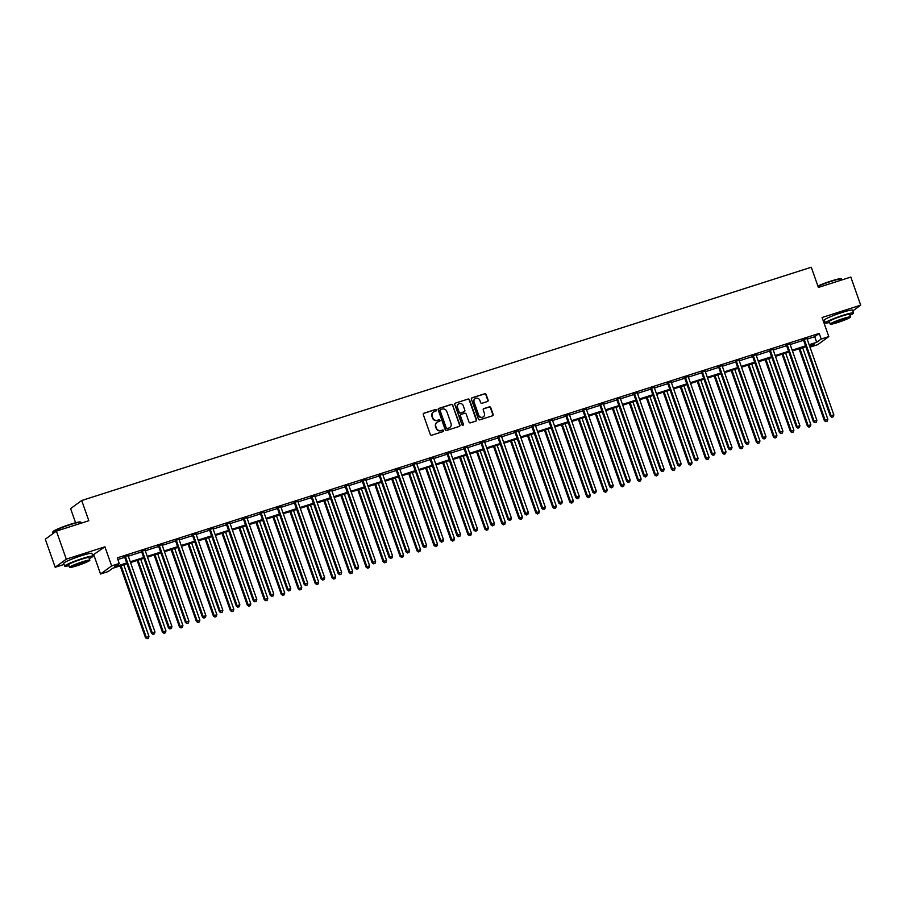 <?xml version="1.0" encoding="UTF-8"?>
<svg xmlns="http://www.w3.org/2000/svg" width="906" height="906" viewBox="0 0 906 906"><rect width="100%" height="100%" fill="white"/><g stroke="black" fill="none" stroke-linecap="round" stroke-linejoin="round"><path stroke-width="1.36" d="M436.352 410.067A0.827 0.781 53.9 0 0 435.333 409.535L423.985 413.17A1.178 1.121 53.9 0 0 423.306 414.608L430.293 434.45A1.178 1.121 53.9 0 0 431.754 435.208L443.102 431.584A0.827 0.781 53.9 0 0 443.578 430.577A0.827 0.781 53.9 0 0 442.558 430.044L441.086 430.509A3.76 3.567 53.9 0 1 436.42 428.074L435.843 426.42A3.76 3.567 53.9 0 1 438.017 421.8L439.489 421.335A0.827 0.781 53.9 0 0 439.965 420.316A0.827 0.781 53.9 0 0 438.946 419.784L437.473 420.259A3.76 3.567 53.9 0 1 432.819 417.825L432.23 416.171A3.76 3.567 53.9 0 1 434.404 411.55L435.877 411.075A0.827 0.781 53.9 0 0 436.352 410.067M435.922 411.064A0.827 0.781 53.9 0 0 435.027 409.75L423.691 413.385A1.178 1.121 53.9 0 0 423.544 413.442M443.147 431.562A0.827 0.781 53.9 0 0 442.253 430.259L441.086 430.509M439.535 421.313A0.827 0.781 53.9 0 0 438.64 420.01L437.473 420.259M843.26 312.106A9.332 0.872 160.6 0 0 840.621 312.887A9.332 0.872 160.6 0 0 832.841 315.764M82.582 555.333A9.332 0.872 160.6 0 0 79.943 556.114A9.332 0.872 160.6 0 0 72.163 559.002M487.428 401.528A1.178 1.121 53.9 0 0 488.108 400.078L486.148 394.518A1.178 1.121 53.9 0 0 484.699 393.748L472.094 397.779A1.178 1.121 53.9 0 0 471.414 399.229L478.402 419.07A1.178 1.121 53.9 0 0 479.863 419.829L492.456 415.797A1.178 1.121 53.9 0 0 493.136 414.359L490.769 407.632A1.178 1.121 53.9 0 0 489.319 406.873L483.917 408.595A1.178 1.121 53.9 0 0 483.238 410.044L484.416 413.374A3.137 2.99 53.9 0 1 483.408 416.828A3.137 2.99 53.9 0 1 478.708 415.197L474.098 402.139A3.137 2.99 53.9 0 1 475.106 398.685A3.137 2.99 53.9 0 1 479.818 400.316L480.588 402.49A1.178 1.121 53.9 0 0 482.037 403.249L487.428 401.528M807.167 339.116L814.709 336.704L819.205 333.419L821.187 339.037L828.797 336.602L817.688 344.699L810.077 347.134L814.585 343.85L809.409 345.503M56.41 531.097L66.297 559.172L55.187 567.269L45.3 539.195L56.41 531.097L88.833 520.724L81.71 500.508L811.278 267.236L818.39 287.451L850.813 277.077L860.7 305.152L822.082 317.508L828.797 336.602M92.571 555.31L104.915 546.816L66.297 559.172M104.915 546.816L111.642 565.91L119.252 563.475L114.756 566.76L126.704 562.943M819.205 333.419L117.282 557.858L119.252 563.475M452.943 405.129A1.178 1.121 53.9 0 0 451.482 404.37L438.878 408.402A1.178 1.121 53.9 0 0 438.198 409.84L445.186 429.682A1.178 1.121 53.9 0 0 446.647 430.452L459.251 426.42A1.178 1.121 53.9 0 0 459.931 424.971L452.638 405.356A1.178 1.121 53.9 0 0 451.188 404.586L438.583 408.617A1.178 1.121 53.9 0 0 438.436 408.674M455.492 403.091L468.085 399.059A1.178 1.121 53.9 0 1 469.546 399.818L476.533 419.671A1.178 1.121 53.9 0 1 475.854 421.109L470.463 422.83A1.178 1.121 53.9 0 1 469.002 422.071L466.171 414.031A1.178 1.121 53.9 0 0 464.71 413.261L461.143 414.404A1.178 1.121 53.9 0 0 460.463 415.854L463.408 424.235A0.827 0.781 53.9 0 1 463.147 425.129A0.827 0.781 53.9 0 1 461.913 424.71L454.812 404.54A1.178 1.121 53.9 0 1 455.492 403.091L468.085 399.059M852.829 310.894L860.7 305.152M81.71 500.508L70.6 508.606L75.583 522.751M117.859 559.523L124.734 557.326A1.2 1.133 53.9 0 0 124.507 556.93L124.179 556.544M128.301 556.182L141.698 551.901A1.2 1.133 53.9 0 0 141.472 551.505L141.143 551.12M145.266 550.757L158.675 546.465A1.2 1.133 53.9 0 0 158.448 546.08L158.12 545.695M162.242 545.333L175.639 541.041A1.2 1.133 53.9 0 0 175.413 540.655L175.096 540.27M179.207 539.897L192.616 535.616A1.2 1.133 53.9 0 0 192.389 535.231L192.061 534.834M196.183 534.472L209.592 530.191A1.2 1.133 53.9 0 0 209.365 529.795L209.037 529.41M213.159 529.047L226.557 524.767A1.2 1.133 53.9 0 0 226.33 524.37L226.002 523.985M230.124 523.623L243.533 519.331M247.1 518.198L260.498 513.906A1.2 1.133 53.9 0 0 260.271 513.521L259.954 513.136M264.065 512.762L277.474 508.481A1.2 1.133 53.9 0 0 277.247 508.096L276.919 507.711M281.041 507.337L294.45 503.057A1.2 1.133 53.9 0 0 294.224 502.66L293.895 502.275M298.017 501.913L311.415 497.632A1.2 1.133 53.9 0 0 311.188 497.235L310.86 496.85M314.982 496.488L328.391 492.196A1.2 1.133 53.9 0 0 328.165 491.811L327.836 491.426M331.958 491.063L345.356 486.771M348.923 485.639L362.332 481.346A1.2 1.133 53.9 0 0 362.106 480.961L361.777 480.576M365.899 480.203L379.308 475.922A1.2 1.133 53.9 0 0 379.082 475.537L378.753 475.14M382.876 474.778L396.273 470.497A1.2 1.133 53.9 0 0 396.047 470.101L395.718 469.716M399.84 469.353L413.249 465.072A1.2 1.133 53.9 0 0 413.023 464.676L412.694 464.291M416.817 463.929L430.214 459.636A1.2 1.133 53.9 0 0 429.988 459.251L429.671 458.866M433.781 458.504L447.19 454.212M450.758 453.068L464.166 448.787A1.2 1.133 53.9 0 0 463.94 448.402L463.612 448.017M467.734 447.643L481.131 443.362A1.2 1.133 53.9 0 0 480.905 442.966L480.576 442.581M484.699 442.219L498.107 437.938A1.2 1.133 53.9 0 0 497.881 437.541L497.553 437.156M501.675 436.794L515.072 432.502A1.2 1.133 53.9 0 0 514.846 432.117L514.529 431.732M518.64 431.369L532.048 427.077A1.2 1.133 53.9 0 0 531.822 426.692L531.494 426.307M535.616 425.945L549.025 421.652A1.2 1.133 53.9 0 0 548.798 421.267L548.47 420.882M552.592 420.509L565.99 416.228A1.2 1.133 53.9 0 0 565.763 415.843L565.435 415.446M569.557 415.084L582.966 410.803A1.2 1.133 53.9 0 0 582.739 410.407L582.411 410.022M586.533 409.659L599.931 405.378A1.2 1.133 53.9 0 0 599.704 404.982L599.387 404.597M603.498 404.235L616.907 399.942A1.2 1.133 53.9 0 0 616.68 399.557L616.352 399.172M620.474 398.81L633.883 394.518A1.2 1.133 53.9 0 0 633.656 394.133L633.328 393.748M637.45 393.374L650.848 389.093A1.2 1.133 53.9 0 0 650.621 388.708L650.293 388.323M654.415 387.949L667.824 383.668A1.2 1.133 53.9 0 0 667.597 383.272L667.269 382.887M671.391 382.525L684.789 378.244A1.2 1.133 53.9 0 0 684.562 377.847L684.245 377.462M688.356 377.1L701.765 372.808A1.2 1.133 53.9 0 0 701.538 372.423L701.21 372.038M705.332 371.675L718.741 367.383A1.2 1.133 53.9 0 0 718.515 366.998L718.186 366.613M722.308 366.25L735.706 361.958A1.2 1.133 53.9 0 0 735.479 361.573L735.151 361.188M739.273 360.815L752.682 356.534A1.2 1.133 53.9 0 0 752.456 356.137L752.127 355.752M756.25 355.39L769.647 351.109A1.2 1.133 53.9 0 0 769.421 350.713L769.103 350.328M773.214 349.965L786.623 345.684A1.2 1.133 53.9 0 0 786.397 345.288L786.068 344.903M790.191 344.54L803.588 340.248M128.131 555.593L124.382 556.794M145.107 550.157L141.347 551.358M162.072 544.733L158.324 545.933M179.048 539.308L175.3 540.508M196.024 533.883L192.265 535.084M212.989 528.458L209.241 529.659M229.965 523.034L226.206 524.223M246.93 517.598L243.182 518.798M263.906 512.173L260.158 513.374M280.883 506.748L277.123 507.949M297.848 501.324L294.099 502.524M314.824 495.899L311.064 497.1M331.789 490.463L328.04 491.664M348.765 485.038L345.016 486.239M365.741 479.614L361.981 480.814M382.706 474.189L378.957 475.39M399.682 468.764L395.922 469.965M416.647 463.328L412.898 464.529M433.623 457.904L429.874 459.104M450.599 452.479L446.839 453.68M467.564 447.054L463.815 448.255M484.54 441.63L480.78 442.83M501.505 436.205L497.756 437.405M518.481 430.769L514.733 431.969M535.457 425.344L531.697 426.545M552.422 419.92L548.674 421.12M569.398 414.495L565.638 415.695M586.363 409.07L582.615 410.271M603.339 403.634L599.591 404.835M620.316 398.21L616.556 399.41M637.28 392.785L633.532 393.985M654.257 387.36L650.497 388.561M671.221 381.936L667.473 383.136M688.198 376.511L684.449 377.7M705.174 371.075L701.414 372.275M722.139 365.65L718.39 366.851M739.115 360.226L735.355 361.426M756.08 354.801L752.331 356.001M773.056 349.376L769.307 350.577M790.032 343.94L786.272 345.141M806.997 338.516L803.248 339.716M823.52 321.585L824.754 321.188M809.488 345.469L810.077 347.134M126.976 563.713L112.65 568.288L108.142 571.573L100.532 574.008L111.642 565.91M93.805 554.914L100.532 574.008M55.187 567.269L64.077 564.427M809.137 344.722L816.68 342.309L821.187 339.037M130.271 561.799L143.68 557.507M147.248 556.375L160.645 552.082M164.213 550.939L177.621 546.658M181.189 545.514L194.597 541.233M198.165 540.089L211.562 535.808M215.13 534.665L228.539 530.372M232.106 529.24L245.503 524.948M249.071 523.815L262.48 519.523M266.047 518.379L279.456 514.098M283.023 512.955L296.421 508.674M299.988 507.53L313.397 503.249M316.964 502.105L330.362 497.813M333.929 496.681L347.338 492.388M350.905 491.245L364.314 486.964M367.881 485.82L381.279 481.539M384.846 480.395L398.255 476.114M401.822 474.971L415.22 470.678M418.787 469.546L432.196 465.254M435.763 464.11L449.172 459.829M452.74 458.685L466.137 454.404M469.704 453.26L483.113 448.98M486.681 447.836L500.078 443.544M503.645 442.411L517.054 438.119M520.622 436.986L534.03 432.694M537.598 431.55L550.995 427.27M554.563 426.126L567.971 421.845M571.539 420.701L584.936 416.42M588.504 415.276L601.912 410.984M605.48 409.852L618.889 405.56M622.456 404.416L635.853 400.135M639.421 398.991L652.83 394.71M656.397 393.566L669.794 389.286M673.362 388.142L686.771 383.85M690.338 382.717L703.747 378.425M707.314 377.292L720.712 373M724.279 371.856L737.688 367.576M741.255 366.432L754.653 362.151M758.22 361.007L771.629 356.726M775.196 355.582L788.605 351.29M792.172 350.158L805.57 345.865M805.842 346.636L792.444 350.928M788.877 352.072L775.468 356.352M771.901 357.496L758.492 361.777M754.925 362.921L741.527 367.202M737.96 368.346L724.551 372.638M720.983 373.77L707.586 378.062M704.019 379.195L690.61 383.487M687.042 384.631L673.634 388.912M670.066 390.056L656.669 394.337M653.101 395.48L639.693 399.773M636.125 400.905L622.728 405.197M619.16 406.33L605.752 410.622M602.184 411.766L588.775 416.047M585.208 417.19L571.811 421.471M568.243 422.615L554.834 426.896M551.267 428.04L537.87 432.332M534.302 433.464L520.893 437.757M517.326 438.9L503.917 443.181M500.35 444.325L486.952 448.606M483.385 449.75L469.976 454.031M466.409 455.174L453.011 459.467M449.444 460.599L436.035 464.891M432.468 466.024L419.059 470.316M415.492 471.46L402.094 475.741M398.527 476.884L385.118 481.165M381.551 482.309L368.153 486.59M364.586 487.734L351.177 492.026M347.61 493.158L334.201 497.451M330.633 498.594L317.236 502.875M313.669 504.019L300.26 508.3M296.692 509.444L283.295 513.725M279.728 514.868L266.319 519.161M262.751 520.293L249.343 524.585M245.775 525.718L232.378 530.01M228.81 531.154L215.401 535.435M211.834 536.579L198.437 540.859M194.869 542.003L181.46 546.284M177.893 547.428L164.484 551.72M160.917 552.853L147.519 557.145M143.952 558.289L130.543 562.569M814.709 336.704L816.68 342.309M433.295 412.151A3.76 3.567 53.9 0 0 431.935 416.386L432.23 416.171M437.179 420.475A3.76 3.567 53.9 0 1 432.513 418.04L431.935 416.386M436.896 422.411A3.76 3.567 53.9 0 0 435.548 426.635L435.843 426.42M440.78 430.724A3.76 3.567 53.9 0 1 436.126 428.289L435.548 426.635M459.387 426.364A1.178 1.121 53.9 0 0 459.625 425.197L452.638 405.356M440.599 409.569A0.827 0.781 53.9 0 0 440.123 410.577L446.262 427.994A0.827 0.781 53.9 0 0 447.281 428.527L448.832 428.04A3.76 3.567 53.9 0 0 451.007 423.419L446.805 411.505A3.76 3.567 53.9 0 0 442.151 409.07L440.599 409.569M440.248 409.806A0.827 0.781 53.9 0 0 439.829 410.803L440.123 410.577M449.648 427.643A3.76 3.567 53.9 0 1 448.527 428.255L446.975 428.753A0.827 0.781 53.9 0 1 445.956 428.221L439.829 410.803M476.001 421.052A1.178 1.121 53.9 0 0 476.228 419.886L469.24 400.044A1.178 1.121 53.9 0 0 467.79 399.286M460.69 414.688A1.178 1.121 53.9 0 0 460.157 416.069L463.408 424.235M462.977 425.22A0.827 0.781 53.9 0 0 463.113 424.45M463.226 405.673A3.137 2.99 53.9 0 0 458.527 404.053A3.137 2.99 53.9 0 0 457.519 407.507L459.138 412.105A1.178 1.121 53.9 0 0 460.599 412.864L464.166 411.72A1.178 1.121 53.9 0 0 464.846 410.282L463.226 405.673M458.379 404.167A3.137 2.99 53.9 0 0 457.213 407.723L457.519 407.507M464.314 411.664A1.178 1.121 53.9 0 1 463.872 411.936L460.293 413.079A1.178 1.121 53.9 0 1 458.832 412.321L457.213 407.723M474.959 398.799A3.137 2.99 53.9 0 0 473.804 402.355L474.098 402.139M483.26 416.93A3.137 2.99 53.9 0 1 478.402 415.424L473.804 402.355M492.604 415.741A1.178 1.121 53.9 0 0 492.841 414.574L490.474 407.847A1.178 1.121 53.9 0 0 489.014 407.088L483.623 408.81A1.178 1.121 53.9 0 0 483.476 408.866M487.575 401.471A1.178 1.121 53.9 0 0 487.813 400.305L485.854 394.733A1.178 1.121 53.9 0 0 484.393 393.974L471.788 398.006A1.178 1.121 53.9 0 0 471.652 398.062M120.192 565.876L145.504 637.733L148.969 636.318L123.76 564.744M121.042 565.604L146.251 637.19L147.055 638.764L148.448 638.198L147.35 638.549M148.969 636.318L148.448 638.198M147.055 638.764L145.504 637.733M125.481 556.782L124.734 557.326L151.506 633.362L152.253 632.807L125.481 556.782A1.2 1.133 53.9 0 0 125.255 556.386L125.13 556.239M153.363 634.177L154.45 633.826L153.363 634.177L152.253 632.807L154.971 631.946L128.199 555.91A1.2 1.133 53.9 0 1 128.131 555.469L128.142 555.276M151.506 633.362L153.057 634.393M154.45 633.826L154.971 631.946M52.763 532.094L52.99 531.641A14.587 1.359 -19.4 0 1 70.396 524.268A14.587 1.359 -19.4 0 1 80.385 521.992L80.838 522.207A14.949 1.393 160.6 0 0 70.6 524.54A14.949 1.393 160.6 0 0 52.763 532.094A14.949 1.393 160.6 0 0 52.752 532.241L53.171 533.453M89.264 558.538A14.949 1.393 160.6 0 0 92.888 556.227A14.949 1.393 160.6 0 0 82.548 558.458A14.949 1.393 160.6 0 0 64.688 566.159A14.949 1.393 160.6 0 0 68.958 565.684M92.888 556.227L91.902 553.419A14.949 1.393 160.6 0 0 81.551 555.65A14.949 1.393 160.6 0 0 63.703 563.351L64.688 566.159M69.547 567.349L68.641 564.766A10.759 1.008 -19.4 0 1 81.495 559.229A10.759 1.008 -19.4 0 1 88.947 557.62L89.853 560.202A10.759 1.008 160.6 0 0 82.401 561.811A10.759 1.008 160.6 0 0 69.547 567.349A10.759 1.008 160.6 0 0 76.999 565.752A10.759 1.008 160.6 0 0 89.853 560.202M77.961 565.05A6.931 0.646 160.6 0 0 86.24 561.471A6.931 0.646 160.6 0 0 81.438 562.513A6.931 0.646 160.6 0 0 73.159 566.08A6.931 0.646 160.6 0 0 77.961 565.05M81.246 523.158L80.951 522.309A14.949 1.393 160.6 0 0 80.838 522.207M817.88 285.99A14.587 1.359 -19.4 0 1 831.074 281.041A14.587 1.359 -19.4 0 1 841.062 278.765L841.515 278.98A14.949 1.393 160.6 0 0 831.278 281.313A14.949 1.393 160.6 0 0 817.982 286.285M849.941 315.299A14.949 1.393 160.6 0 0 853.565 313A14.949 1.393 160.6 0 0 843.226 315.231A14.949 1.393 160.6 0 0 825.366 322.932A14.949 1.393 160.6 0 0 829.636 322.457M853.565 313L852.58 310.192A14.949 1.393 160.6 0 0 842.229 312.423A14.949 1.393 160.6 0 0 824.381 320.124L825.366 322.932M830.224 324.122L829.318 321.539A10.759 1.008 -19.4 0 1 842.172 315.99A10.759 1.008 -19.4 0 1 849.624 314.393L850.53 316.975A10.759 1.008 160.6 0 0 843.078 318.584A10.759 1.008 160.6 0 0 830.224 324.122A10.759 1.008 160.6 0 0 837.676 322.513A10.759 1.008 160.6 0 0 850.53 316.975M838.639 321.823A6.931 0.646 160.6 0 0 846.917 318.244A6.931 0.646 160.6 0 0 842.116 319.274A6.931 0.646 160.6 0 0 833.837 322.853A6.931 0.646 160.6 0 0 838.639 321.823M841.923 279.92L841.629 279.082A14.949 1.393 160.6 0 0 841.515 278.98M137.168 560.452L162.468 632.309L165.945 630.893L140.736 559.308M138.018 560.18L163.227 631.765L164.031 633.339L165.413 632.773L164.326 633.124M165.945 630.893L165.413 632.773M164.031 633.339L162.468 632.309M154.133 555.027L179.445 626.884L182.91 625.468L157.701 553.883M154.983 554.755L180.192 626.329L180.996 627.915L182.389 627.348L181.302 627.699M182.91 625.468L182.389 627.348M180.996 627.915L179.445 626.884M142.457 551.358L141.698 551.901L168.471 627.926L169.229 627.382L142.457 551.358A1.2 1.133 53.9 0 0 142.231 550.961L142.106 550.814M170.328 628.753L171.415 628.402L170.328 628.753L169.229 627.382L171.947 626.51L145.175 550.486A1.2 1.133 53.9 0 1 145.107 550.044L145.107 549.851M168.471 627.926L170.034 628.968M171.415 628.402L171.947 626.51M159.422 545.922L158.675 546.477L185.447 622.501L186.194 621.958L159.422 545.922A1.2 1.133 53.9 0 0 159.196 545.537L159.071 545.389M187.304 623.317L188.391 622.977L187.304 623.317L186.194 621.958L188.924 621.086L162.14 545.061A1.2 1.133 53.9 0 1 162.072 544.608L162.083 544.427M185.447 622.501L186.998 623.543M188.391 622.977L188.924 621.086M171.109 549.602L196.409 621.459L199.886 620.032L174.677 548.458M171.959 549.33L197.168 620.904L197.972 622.49L199.354 621.924L198.267 622.275M199.886 620.032L199.354 621.924M197.972 622.49L196.409 621.459M188.086 544.178L213.386 616.023L216.851 614.608L191.653 543.034M188.935 543.906L214.133 615.48L214.937 617.065L216.33 616.499L215.243 616.839M216.851 614.608L216.33 616.499M214.937 617.065L213.386 616.023M205.05 538.742L230.362 610.599L233.827 609.183L208.618 537.609M205.9 538.47L231.109 610.055L231.913 611.641L233.306 611.074L232.208 611.414M233.827 609.183L233.306 611.074M231.913 611.641L230.362 610.599M176.398 540.497L175.639 541.052L202.423 617.077L203.171 616.533L176.398 540.497A1.2 1.133 53.9 0 0 176.172 540.101L176.047 539.965M204.28 617.892L205.368 617.541L204.28 617.892L203.171 616.533L205.889 615.661L179.116 539.625A1.2 1.133 53.9 0 1 179.048 539.183L179.048 539.002M202.423 617.077L203.975 618.107M205.368 617.541L205.889 615.661M193.363 535.072L192.616 535.616L219.388 611.652L220.147 611.108L193.363 535.072A1.2 1.133 53.9 0 0 193.137 534.676L193.023 534.54M221.245 612.467L222.332 612.116L221.245 612.467L220.147 611.108L222.865 610.236L196.092 534.2A1.2 1.133 53.9 0 1 196.013 533.759L196.024 533.577M219.388 611.652L220.951 612.683M222.332 612.116L222.865 610.236M210.339 529.648L209.592 530.191L236.364 606.227L237.112 605.672L210.339 529.648A1.2 1.133 53.9 0 0 210.113 529.251L209.988 529.104M238.221 607.043L239.309 606.692L238.221 607.043L237.112 605.672L239.83 604.812L213.057 528.776A1.2 1.133 53.9 0 1 212.989 528.334L213.001 528.141M236.364 606.227L237.916 607.258M239.309 606.692L239.83 604.812M227.315 524.223L226.557 524.767L253.329 600.803L254.088 600.248L227.315 524.223A1.2 1.133 53.9 0 0 227.089 523.827L226.964 523.679M255.186 601.618L256.273 601.267L255.186 601.618L254.088 600.248L256.806 599.376L230.033 523.351A1.2 1.133 53.9 0 1 229.965 522.909L229.965 522.717M253.329 600.803L254.892 601.833M256.273 601.267L256.806 599.376M244.28 518.787L243.533 519.342L270.305 595.367L271.053 594.823L244.28 518.787A1.2 1.133 53.9 0 0 244.054 518.402L243.929 518.255M272.162 596.182L273.25 595.842L272.162 596.182L271.053 594.823L273.782 593.951L246.998 517.926A1.2 1.133 53.9 0 1 246.93 517.473L246.942 517.292M243.533 519.342A1.2 1.133 53.9 0 0 243.306 518.945L242.978 518.56M270.305 595.367L271.857 596.408M273.25 595.842L273.782 593.951M261.256 513.362L260.498 513.917L287.281 589.942L288.029 589.398L261.256 513.362A1.2 1.133 53.9 0 0 261.03 512.977L260.905 512.83M289.139 590.757L290.226 590.418L289.139 590.757L288.029 589.398L290.747 588.526L263.974 512.502A1.2 1.133 53.9 0 1 263.906 512.049L263.906 511.867M287.281 589.942L288.833 590.984M290.226 590.418L290.747 588.526M278.221 507.938L277.474 508.481L304.246 584.517L305.005 583.974L278.221 507.938A1.2 1.133 53.9 0 0 277.995 507.541L277.882 507.405M306.103 585.333L307.191 584.982L306.103 585.333L305.005 583.974L307.723 583.102L280.951 507.066A1.2 1.133 53.9 0 1 280.871 506.624L280.883 506.443M304.246 584.517L305.809 585.548M307.191 584.982L307.723 583.102M295.197 502.513L294.45 503.057L321.222 579.093L321.97 578.538L295.197 502.513A1.2 1.133 53.9 0 0 294.971 502.117L294.846 501.969M323.08 579.908L324.167 579.557L323.08 579.908L321.97 578.538L324.688 577.677L297.915 501.641A1.2 1.133 53.9 0 1 297.848 501.199L297.859 501.018M321.222 579.093L322.774 580.123M324.167 579.557L324.688 577.677M312.174 497.088L311.415 497.632L338.187 573.668L338.946 573.113L312.174 497.088A1.2 1.133 53.9 0 0 311.947 496.692L311.823 496.545M340.044 574.483L341.132 574.132L340.044 574.483L338.946 573.113L341.664 572.252L314.892 496.216A1.2 1.133 53.9 0 1 314.824 495.775L314.824 495.582M338.187 573.668L339.75 574.698M341.132 574.132L341.664 572.252M329.138 491.664L328.391 492.207L355.163 568.232L355.911 567.688L329.138 491.664A1.2 1.133 53.9 0 0 328.912 491.267L328.787 491.12M357.021 569.047L358.108 568.708L357.021 569.047L355.911 567.688L358.64 566.816L331.856 490.792A1.2 1.133 53.9 0 1 331.789 490.35L331.8 490.157M355.163 568.232L356.715 569.274M358.108 568.708L358.64 566.816M346.115 486.228L345.356 486.782L372.14 562.807L372.887 562.264L346.115 486.228A1.2 1.133 53.9 0 0 345.888 485.843L345.764 485.695M373.997 563.623L375.084 563.283L373.997 563.623L372.887 562.264L375.605 561.392L348.833 485.367A1.2 1.133 53.9 0 1 348.765 484.914L348.765 484.733M345.356 486.782A1.2 1.133 53.9 0 0 345.129 486.386L344.812 486.001M372.14 562.807L373.691 563.849M375.084 563.283L375.605 561.392M363.08 480.803L362.332 481.358L389.104 557.383L389.863 556.839L363.08 480.803A1.2 1.133 53.9 0 0 362.853 480.406L362.74 480.271M390.962 558.198L392.049 557.847L390.962 558.198L389.863 556.839L392.581 555.967L365.809 479.931A1.2 1.133 53.9 0 1 365.73 479.489L365.741 479.308M389.104 557.383L390.667 558.413M392.049 557.847L392.581 555.967M380.056 475.378L379.308 475.922L406.081 551.958L406.828 551.414L380.056 475.378A1.2 1.133 53.9 0 0 379.829 474.982L379.705 474.835M407.938 552.773L409.025 552.422L407.938 552.773L406.828 551.414L409.546 550.542L382.774 474.506A1.2 1.133 53.9 0 1 382.706 474.065L382.717 473.883M406.081 551.958L407.632 552.988M409.025 552.422L409.546 550.542M397.032 469.954L396.273 470.497L423.045 546.533L423.804 545.978L397.032 469.954A1.2 1.133 53.9 0 0 396.805 469.557L396.681 469.41M424.903 547.349L425.99 546.998L424.903 547.349L423.804 545.978L426.522 545.118L399.75 469.082A1.2 1.133 53.9 0 1 399.682 468.64L399.682 468.447M423.045 546.533L424.608 547.564M425.99 546.998L426.522 545.118M413.997 464.529L413.249 465.072L440.022 541.109L440.769 540.554L413.997 464.529A1.2 1.133 53.9 0 0 413.77 464.132L413.646 463.985M441.879 541.924L442.966 541.573L441.879 541.924L440.769 540.554L443.498 539.682L416.715 463.657A1.2 1.133 53.9 0 1 416.647 463.215L416.658 463.023M440.022 541.109L441.573 542.139M442.966 541.573L443.498 539.682M430.973 459.093L430.214 459.648L456.998 535.673L457.745 535.129L430.973 459.093A1.2 1.133 53.9 0 0 430.746 458.708L430.622 458.561M458.855 536.488L459.942 536.148L458.855 536.488L457.745 535.129L460.463 534.257L433.691 458.232A1.2 1.133 53.9 0 1 433.623 457.779L433.623 457.598M456.998 535.673L458.549 536.714M459.942 536.148L460.463 534.257M447.938 453.668L447.19 454.223L473.963 530.248L474.721 529.704L447.938 453.668A1.2 1.133 53.9 0 0 447.711 453.272L447.598 453.136M475.82 531.063L476.907 530.712L475.82 531.063L474.721 529.704L477.439 528.832L450.656 452.796A1.2 1.133 53.9 0 1 450.588 452.354L450.599 452.173M447.19 454.223A1.2 1.133 53.9 0 0 446.964 453.827L446.635 453.442M473.963 530.248L475.525 531.29M476.907 530.712L477.439 528.832M464.914 448.244L464.166 448.787L490.939 524.823L491.686 524.28L464.914 448.244A1.2 1.133 53.9 0 0 464.687 447.847L464.563 447.711M492.796 525.639L493.883 525.287L492.796 525.639L491.686 524.28L494.404 523.408L467.632 447.371A1.2 1.133 53.9 0 1 467.564 446.93L467.575 446.749M490.939 524.823L492.49 525.854M493.883 525.287L494.404 523.408M481.89 442.819L481.131 443.362L507.904 519.398L508.662 518.844L481.89 442.819A1.2 1.133 53.9 0 0 481.664 442.422L481.539 442.275M509.761 520.214L510.848 519.863L509.761 520.214L508.662 518.844L511.38 517.983L484.608 441.947A1.2 1.133 53.9 0 1 484.54 441.505L484.54 441.324M507.904 519.398L509.466 520.429M510.848 519.863L511.38 517.983M222.027 533.317L247.327 605.174L250.803 603.758L225.594 532.173M222.876 533.045L248.085 604.63L248.89 606.205L250.271 605.638L249.184 605.989M250.803 603.758L250.271 605.638M248.89 606.205L247.327 605.174M238.991 527.892L264.303 599.749L267.768 598.334L242.559 526.748M239.841 527.62L265.05 599.194L265.854 600.78L267.247 600.214L266.16 600.565M267.768 598.334L267.247 600.214M265.854 600.78L264.303 599.749M255.968 522.468L281.268 594.325L284.744 592.909L259.535 521.324M256.817 522.196L282.026 593.77L282.831 595.355L284.212 594.789L283.125 595.14M284.744 592.909L284.212 594.789M282.831 595.355L281.268 594.325M272.944 517.043L298.244 588.889L301.709 587.473L276.511 515.899M273.793 516.771L298.991 588.345L299.795 589.931L301.188 589.364L300.101 589.704M301.709 587.473L301.188 589.364M299.795 589.931L298.244 588.889M289.909 511.607L315.22 583.464L318.685 582.048L293.476 510.474M290.758 511.335L315.968 582.92L316.772 584.506L318.165 583.94L317.066 584.279M318.685 582.048L318.165 583.94M316.772 584.506L315.22 583.464M306.885 506.182L332.185 578.039L335.662 576.624L310.452 505.038M307.734 505.91L332.932 577.496L333.748 579.07L335.129 578.504L334.042 578.855M335.662 576.624L335.129 578.504M333.748 579.07L332.185 578.039M323.85 500.758L349.161 572.615L352.627 571.199L327.417 499.614M324.699 500.486L349.909 572.071L350.713 573.645L352.106 573.079L351.018 573.43M352.627 571.199L352.106 573.079M350.713 573.645L349.161 572.615M340.826 495.333L366.126 567.19L369.603 565.774L344.393 494.189M341.675 495.061L366.885 566.635L367.689 568.221L369.07 567.654L367.983 568.005M369.603 565.774L369.07 567.654M367.689 568.221L366.126 567.19M357.802 489.908L383.102 561.754L386.568 560.338L361.369 488.764M358.651 489.636L383.85 561.21L384.654 562.796L386.047 562.23L384.959 562.581M386.568 560.338L386.047 562.23M384.654 562.796L383.102 561.754M374.767 484.472L400.078 556.329L403.544 554.914L378.334 483.34M375.616 484.212L400.826 555.786L401.63 557.371L403.023 556.805L401.924 557.145M403.544 554.914L403.023 556.805M401.63 557.371L400.078 556.329M391.743 479.048L417.043 550.905L420.52 549.489L395.31 477.915M392.592 478.776L417.791 550.361L418.606 551.947L419.988 551.369L418.9 551.72M420.52 549.489L419.988 551.369M418.606 551.947L417.043 550.905M408.708 473.623L434.019 545.48L437.485 544.064L412.275 472.479M409.557 473.351L434.767 544.936L435.571 546.511L436.964 545.944L435.877 546.295M437.485 544.064L436.964 545.944M435.571 546.511L434.019 545.48M425.684 468.198L450.984 540.055L454.461 538.64L429.251 467.054M426.533 467.926L451.743 539.5L452.547 541.086L453.929 540.52L452.841 540.871M454.461 538.64L453.929 540.52M452.547 541.086L450.984 540.055M442.66 462.773L467.96 534.631L471.426 533.204L446.228 461.63M443.51 462.502L468.708 534.076L469.512 535.661L470.905 535.095L469.818 535.446M471.426 533.204L470.905 535.095M469.512 535.661L467.96 534.631M459.625 457.349L484.937 529.195L488.402 527.779L463.193 456.205M460.475 457.077L485.684 528.651L486.488 530.236L487.881 529.67L486.782 530.01M488.402 527.779L487.881 529.67M486.488 530.236L484.937 529.195M476.601 451.913L501.901 523.77L505.378 522.354L480.169 450.78M477.451 451.641L502.649 523.226L503.464 524.812L504.846 524.246L503.759 524.585M505.378 522.354L504.846 524.246M503.464 524.812L501.901 523.77M493.566 446.488L518.878 518.345L522.343 516.93L497.134 445.344M494.416 446.216L519.625 517.802L520.429 519.376L521.822 518.81L520.735 519.161M522.343 516.93L521.822 518.81M520.429 519.376L518.878 518.345M510.542 441.063L535.842 512.921L539.319 511.505L514.11 439.92M511.392 440.792L536.601 512.377L537.405 513.951L538.787 513.385L537.7 513.736M539.319 511.505L538.787 513.385M537.405 513.951L535.842 512.921M527.519 435.639L552.819 507.496L556.284 506.08L531.086 434.495M528.368 435.367L553.566 506.941L554.37 508.526L555.763 507.96L554.676 508.311M556.284 506.08L555.763 507.96M554.37 508.526L552.819 507.496M544.483 430.214L569.795 502.06L573.26 500.644L548.051 429.07M545.333 429.942L570.542 501.516L571.346 503.102L572.739 502.536L571.641 502.887M573.26 500.644L572.739 502.536M571.346 503.102L569.795 502.06M561.46 424.778L586.76 496.635L590.236 495.22L565.027 423.646M562.309 424.518L587.507 496.092L588.322 497.677L589.704 497.111L588.617 497.451M590.236 495.22L589.704 497.111M588.322 497.677L586.76 496.635M578.424 419.353L603.736 491.211L607.201 489.795L581.992 418.221M579.274 419.082L604.483 490.667L605.287 492.241L606.68 491.675L605.593 492.026M607.201 489.795L606.68 491.675M605.287 492.241L603.736 491.211M595.401 413.929L620.701 485.786L624.177 484.37L598.968 412.785M596.25 413.657L621.459 485.242L622.263 486.816L623.645 486.25L622.558 486.601M624.177 484.37L623.645 486.25M622.263 486.816L620.701 485.786M612.377 408.504L637.677 480.361L641.142 478.946L615.944 407.36M613.226 408.232L638.424 479.806L639.228 481.392L640.621 480.826L639.534 481.177M641.142 478.946L640.621 480.826M639.228 481.392L637.677 480.361M629.342 403.079L654.653 474.937L658.118 473.51L632.909 401.936M630.191 402.808L655.4 474.382L656.204 475.967L657.597 475.401L656.499 475.752M658.118 473.51L657.597 475.401M656.204 475.967L654.653 474.937M646.318 397.655L671.618 469.501L675.095 468.085L649.885 396.511M647.167 397.383L672.365 468.957L673.181 470.542L674.562 469.976L673.475 470.316M675.095 468.085L674.562 469.976M673.181 470.542L671.618 469.501M663.283 392.219L688.594 464.076L692.059 462.66L666.85 391.086M664.132 391.947L689.341 463.532L690.145 465.118L691.538 464.552L690.451 464.891M692.059 462.66L691.538 464.552M690.145 465.118L688.594 464.076M680.259 386.794L705.559 458.651L709.036 457.236L683.826 385.65M681.108 386.522L706.318 458.108L707.122 459.682L708.503 459.115L707.416 459.467M709.036 457.236L708.503 459.115M707.122 459.682L705.559 458.651M697.235 381.369L722.535 453.226L726 451.811L700.802 380.226M698.073 381.098L723.282 452.683L724.087 454.257L725.48 453.691L724.392 454.042M726 451.811L725.48 453.691M724.087 454.257L722.535 453.226M714.2 375.945L739.511 447.802L742.977 446.386L717.767 374.801M715.049 375.673L740.259 447.247L741.063 448.832L742.456 448.266L741.357 448.617M742.977 446.386L742.456 448.266M741.063 448.832L739.511 447.802M731.176 370.52L756.476 442.366L759.953 440.95L734.743 369.376M732.025 370.248L757.223 441.822L758.039 443.408L759.421 442.841L758.333 443.193M759.953 440.95L759.421 442.841M758.039 443.408L756.476 442.366M748.141 365.084L773.452 436.941L776.918 435.526L751.708 363.952M748.99 364.824L774.2 436.398L775.004 437.983L776.397 437.417L775.31 437.757M776.918 435.526L776.397 437.417M775.004 437.983L773.452 436.941M498.855 437.394L498.107 437.938L524.88 513.974L525.627 513.419L498.855 437.394A1.2 1.133 53.9 0 0 498.628 436.998L498.504 436.851M526.737 514.789L527.824 514.438L526.737 514.789L525.627 513.419L528.357 512.547L501.573 436.522A1.2 1.133 53.9 0 1 501.505 436.08L501.516 435.888M524.88 513.974L526.431 515.004M527.824 514.438L528.357 512.547M515.831 431.969L515.072 432.513L541.856 508.538L542.603 507.994L515.831 431.969A1.2 1.133 53.9 0 0 515.605 431.573L515.48 431.426M543.713 509.353L544.8 509.013L543.713 509.353L542.603 507.994L545.321 507.122L518.549 431.097A1.2 1.133 53.9 0 1 518.481 430.656L518.481 430.463M541.856 508.538L543.407 509.58M544.8 509.013L545.321 507.122M532.796 426.533L532.048 427.088L558.821 503.113L559.58 502.57L532.796 426.533A1.2 1.133 53.9 0 0 532.569 426.148L532.456 426.001M560.678 503.929L561.765 503.589L560.678 503.929L559.58 502.57L562.298 501.698L535.514 425.673A1.2 1.133 53.9 0 1 535.446 425.22L535.457 425.039M558.821 503.113L560.384 504.155M561.765 503.589L562.298 501.698M549.772 421.109L549.025 421.652L575.797 497.688L576.544 497.145L549.772 421.109A1.2 1.133 53.9 0 0 549.546 420.712L549.421 420.577M577.654 498.504L578.741 498.153L577.654 498.504L576.544 497.145L579.262 496.273L552.49 420.237A1.2 1.133 53.9 0 1 552.422 419.795L552.434 419.614M575.797 497.688L577.349 498.719M578.741 498.153L579.262 496.273M566.748 415.684L565.99 416.228L592.762 492.264L593.521 491.72L566.748 415.684A1.2 1.133 53.9 0 0 566.522 415.288L566.397 415.141M594.619 493.079L595.706 492.728L594.619 493.079L593.521 491.72L596.239 490.848L569.466 414.812A1.2 1.133 53.9 0 1 569.398 414.37L569.398 414.189M592.762 492.264L594.325 493.294M595.706 492.728L596.239 490.848M583.713 410.259L582.966 410.803L609.738 486.839L610.485 486.284L583.713 410.259A1.2 1.133 53.9 0 0 583.487 409.863L583.362 409.716M611.595 487.655L612.683 487.303L611.595 487.655L610.485 486.284L613.215 485.423L586.431 409.387A1.2 1.133 53.9 0 1 586.363 408.946L586.375 408.753M609.738 486.839L611.29 487.87M612.683 487.303L613.215 485.423M600.689 404.835L599.931 405.378L626.714 481.403L627.462 480.86L600.689 404.835A1.2 1.133 53.9 0 0 600.463 404.438L600.338 404.291M628.571 482.23L629.659 481.879L628.571 482.23L627.462 480.86L630.18 479.987L603.407 403.963A1.2 1.133 53.9 0 1 603.339 403.521L603.339 403.329M626.714 481.403L628.266 482.445M629.659 481.879L630.18 479.987M617.654 399.399L616.907 399.954L643.679 475.978L644.438 475.435L617.654 399.399A1.2 1.133 53.9 0 0 617.428 399.014L617.314 398.867M645.536 476.794L646.624 476.454L645.536 476.794L644.438 475.435L647.156 474.563L620.372 398.538A1.2 1.133 53.9 0 1 620.304 398.085L620.316 397.904M643.679 475.978L645.242 477.02M646.624 476.454L647.156 474.563M634.63 393.974L633.883 394.529L660.655 470.554L661.403 470.01L634.63 393.974A1.2 1.133 53.9 0 0 634.404 393.578L634.279 393.442M662.513 471.369L663.6 471.018L662.513 471.369L661.403 470.01L664.121 469.138L637.348 393.102A1.2 1.133 53.9 0 1 637.28 392.66L637.292 392.479M660.655 470.554L662.207 471.596M663.6 471.018L664.121 469.138M651.607 388.549L650.848 389.093L677.62 465.129L678.379 464.585L651.607 388.549A1.2 1.133 53.9 0 0 651.38 388.153L651.255 388.017M679.477 465.944L680.565 465.593L679.477 465.944L678.379 464.585L681.097 463.713L654.325 387.677A1.2 1.133 53.9 0 1 654.257 387.236L654.257 387.055M677.62 465.129L679.183 466.16M680.565 465.593L681.097 463.713M668.571 383.125L667.824 383.668L694.596 459.704L695.344 459.149L668.571 383.125A1.2 1.133 53.9 0 0 668.345 382.728L668.22 382.581M696.454 460.52L697.541 460.169L696.454 460.52L695.344 459.149L698.073 458.289L671.289 382.253A1.2 1.133 53.9 0 1 671.221 381.811L671.233 381.63M694.596 459.704L696.148 460.735M697.541 460.169L698.073 458.289M685.548 377.7L684.789 378.244L711.572 454.28L712.32 453.725L685.548 377.7A1.2 1.133 53.9 0 0 685.321 377.304L685.196 377.156M713.43 455.095L714.517 454.744L713.43 455.095L712.32 453.725L715.038 452.853L688.266 376.828A1.2 1.133 53.9 0 1 688.198 376.386L688.198 376.194M711.572 454.28L713.124 455.31M714.517 454.744L715.038 452.853M702.512 372.275L701.765 372.819L728.537 448.844L729.296 448.3L702.512 372.275A1.2 1.133 53.9 0 0 702.286 371.879L702.173 371.732M730.395 449.659L731.482 449.319L730.395 449.659L729.296 448.3L732.014 447.428L705.23 371.403A1.2 1.133 53.9 0 1 705.162 370.95L705.174 370.769M728.537 448.844L730.1 449.886M731.482 449.319L732.014 447.428M719.489 366.839L718.741 367.394L745.513 443.419L746.261 442.875L719.489 366.839A1.2 1.133 53.9 0 0 719.262 366.454L719.138 366.307M747.371 444.234L748.458 443.895L747.371 444.234L746.261 442.875L748.979 442.003L722.207 365.979A1.2 1.133 53.9 0 1 722.139 365.526L722.15 365.345M745.513 443.419L747.065 444.461M748.458 443.895L748.979 442.003M736.465 361.415L735.706 361.958L762.478 437.994L763.237 437.451L736.465 361.415A1.2 1.133 53.9 0 0 736.238 361.018L736.114 360.882M764.336 438.81L765.423 438.459L764.336 438.81L763.237 437.451L765.955 436.579L739.183 360.543A1.2 1.133 53.9 0 1 739.115 360.101L739.115 359.92M762.478 437.994L764.041 439.025M765.423 438.459L765.955 436.579M753.43 355.99L752.682 356.534L779.454 432.57L780.202 432.026L753.43 355.99A1.2 1.133 53.9 0 0 753.203 355.594L753.079 355.446M781.312 433.385L782.399 433.034L781.312 433.385L780.202 432.026L782.92 431.154L756.148 355.118A1.2 1.133 53.9 0 1 756.08 354.676L756.091 354.495M779.454 432.57L781.006 433.6M782.399 433.034L782.92 431.154M765.117 359.659L790.417 431.516L793.894 430.101L768.684 358.527M765.966 359.388L791.176 430.973L791.98 432.547L793.362 431.981L792.274 432.332M793.894 430.101L793.362 431.981M791.98 432.547L790.417 431.516M770.406 350.565L769.647 351.109L796.431 427.145L797.178 426.59L770.406 350.565A1.2 1.133 53.9 0 0 770.179 350.169L770.055 350.022M798.277 427.96L799.375 427.609L798.277 427.96L797.178 426.59L799.896 425.729L773.124 349.693A1.2 1.133 53.9 0 1 773.056 349.252L773.056 349.059M796.431 427.145L797.982 428.176M799.375 427.609L799.896 425.729M782.093 354.235L807.393 426.092L810.859 424.676L785.661 353.091M782.931 353.963L808.141 425.548L808.945 427.122L810.338 426.556L809.251 426.907M810.859 424.676L810.338 426.556M808.945 427.122L807.393 426.092M787.371 345.141L786.623 345.684L813.395 421.709L814.154 421.165L787.371 345.141A1.2 1.133 53.9 0 0 787.144 344.744L787.031 344.597M815.253 422.536L816.34 422.185L815.253 422.536L814.154 421.165L816.872 420.293L790.089 344.269A1.2 1.133 53.9 0 1 790.021 343.827L790.032 343.634M813.395 421.709L814.958 422.751M816.34 422.185L816.872 420.293M799.058 348.81L824.369 420.667L827.835 419.252L802.625 347.666M799.907 348.538L825.117 420.112L825.921 421.698L827.314 421.131L826.215 421.483M827.835 419.252L827.314 421.131M825.921 421.698L824.369 420.667M804.347 339.705L803.599 340.26L830.372 416.284L831.119 415.741L804.347 339.705A1.2 1.133 53.9 0 0 804.12 339.32L803.996 339.172M832.229 417.1L833.316 416.76L832.229 417.1L831.119 415.741L833.837 414.869L807.065 338.844A1.2 1.133 53.9 0 1 806.997 338.391L807.008 338.21M803.599 340.26A1.2 1.133 53.9 0 0 803.373 339.863L803.044 339.478M830.372 416.284L831.923 417.326M833.316 416.76L833.837 414.869M125.255 556.386L124.507 556.93M142.231 550.961L141.472 551.505M159.196 545.537L158.448 546.08M176.172 540.101L175.413 540.655M193.137 534.676L192.389 535.231M210.113 529.251L209.365 529.795M227.089 523.827L226.33 524.37M244.054 518.402L243.306 518.945M261.03 512.977L260.271 513.521M277.995 507.541L277.247 508.096M294.971 502.117L294.224 502.66M311.947 496.692L311.188 497.235M328.912 491.267L328.165 491.811M345.888 485.843L345.129 486.386M362.853 480.406L362.106 480.961M379.829 474.982L379.082 475.537M396.805 469.557L396.047 470.101M413.77 464.132L413.023 464.676M430.746 458.708L429.988 459.251M447.711 453.272L446.964 453.827M464.687 447.847L463.94 448.402M481.664 442.422L480.905 442.966M498.628 436.998L497.881 437.541M515.605 431.573L514.846 432.117M532.569 426.148L531.822 426.692M549.546 420.712L548.798 421.267M566.522 415.288L565.763 415.843M583.487 409.863L582.739 410.407M600.463 404.438L599.704 404.982M617.428 399.014L616.68 399.557M634.404 393.578L633.656 394.133M651.38 388.153L650.621 388.708M668.345 382.728L667.597 383.272M685.321 377.304L684.562 377.847M702.286 371.879L701.538 372.423M719.262 366.454L718.515 366.998M736.238 361.018L735.479 361.573M753.203 355.594L752.456 356.137M770.179 350.169L769.421 350.713M787.144 344.744L786.397 345.288M804.12 339.32L803.373 339.863"/></g></svg>
